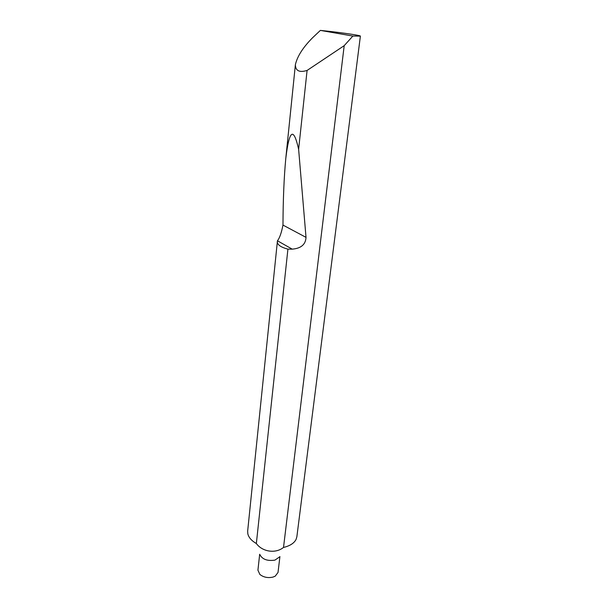 <?xml version="1.0" encoding="UTF-8"?>
<svg xmlns="http://www.w3.org/2000/svg" width="608" height="608" viewBox="0 0 608 608"><rect width="100%" height="100%" fill="white"/><g stroke="black" fill="none" stroke-linecap="round" stroke-linejoin="round"><path stroke-width="0.91" d="M279.672 556.844L274.93 560.128C267.338 561.222 262.314 559.375 259.867 554.587M283.518 547.428L344.196 45.661L352.868 36.062L360.384 36.123L296.864 536.758L296.096 539.349C294.295 542.944 290.495 545.543 284.696 547.147L283.518 547.428C275.614 553.858 262.489 551.92 256.348 543.537C251.56 540.74 248.718 537.51 247.828 533.847L247.654 531.149L277.446 240.776C279.596 238.131 281.436 232.894 282.971 225.082C283.1 199.166 284.042 176.951 285.79 158.445C289.256 129.603 293.535 126.555 298.627 149.294L306.014 237.363C305.642 244.492 301.044 248.421 292.22 249.143L287.918 249.136L256.348 543.537M279.916 556.578L278.016 572.485L275.196 576.186L272.931 577.106C267.87 578.193 263.515 577.304 259.867 574.438L257.929 570.198L259.677 554.26M344.196 45.661L307.086 70.444C299.41 72.77 295.503 70.855 295.382 64.706C297.251 56.384 302.997 47.394 312.611 37.726L320.378 30.4C338.968 32.254 360.916 35.363 360.384 36.123M287.918 249.136C280.767 247.251 277.225 244.72 277.286 241.536M307.086 70.444L298.627 149.294M352.868 36.062L320.378 30.4M292.22 249.143L277.446 240.776M306.014 237.363L282.971 225.082M295.382 64.706L285.79 158.445"/></g></svg>
